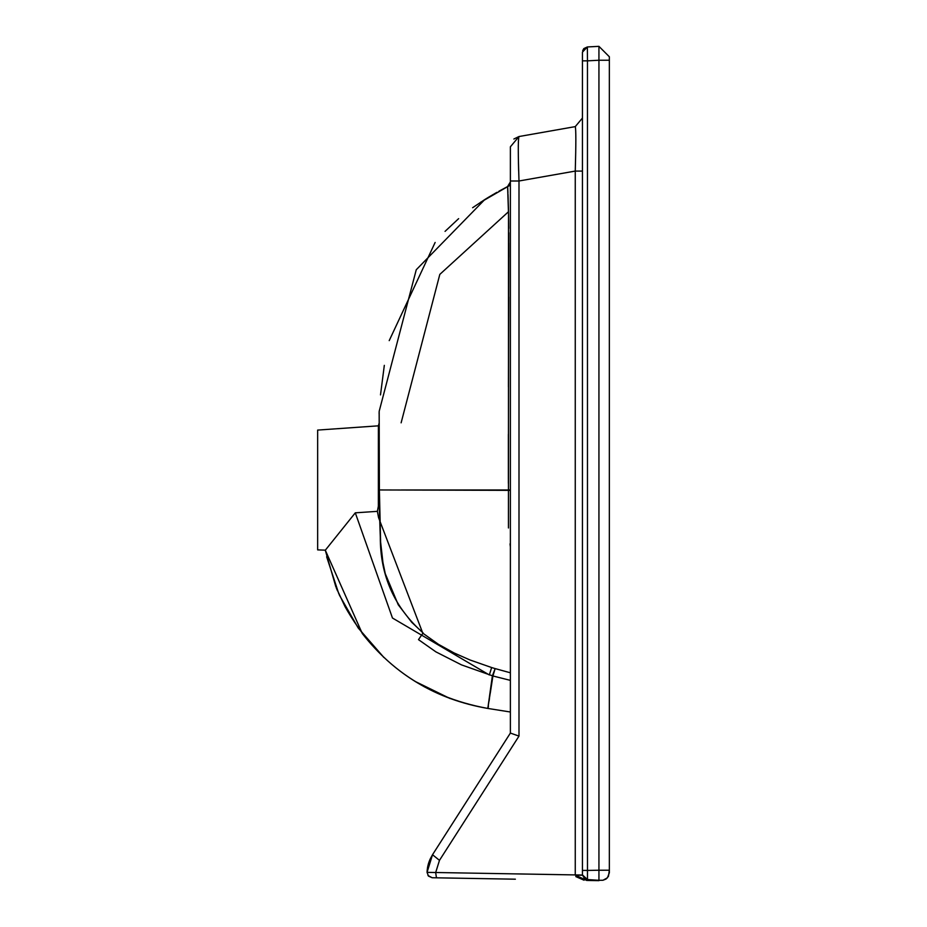 <?xml version="1.0" encoding="UTF-8"?>
<svg xmlns="http://www.w3.org/2000/svg" width="927" height="927" viewBox="0 0 927 927"><rect width="100%" height="100%" fill="white"/><g stroke="black" fill="none" stroke-linecap="round" stroke-linejoin="round"><path stroke-width="1.39" d="M510.024 543.894L510.313 546.385M509.838 184.23L510.383 181.924L507.602 186.524L508.517 213.94L508.448 527.973M379.375 506.455L378.367 506.235L377.37 511.345L355.296 512.828L325.307 550.221L362.283 633.523C394.496 674.589 436.339 699.561 487.811 708.437L510.383 712.006L510.383 733.06L510.383 180.997L510.383 546.918M510.383 146.802L510.383 180.997L518.993 180.997C518.054 154.067 518.054 139.247 518.993 136.536L510.383 146.802M428.587 863.188L432.515 854.729L510.383 733.06L432.515 854.729L427.057 872.365L432.515 854.729L427.057 872.365L428.494 876.119L432.167 877.742L428.494 876.119L427.057 872.365L427.834 866.05L432.515 854.729L427.057 872.365L428.494 876.119L432.167 877.742L427.973 875.494M493.361 878.808L514.543 879.178M508.367 479.363L508.367 434.288M508.425 386.849L508.796 244.879M508.367 206.837L507.648 186.814M493.975 878.819L432.167 877.742M507.718 187.868L507.764 188.679M507.799 189.525L507.938 192.781M507.996 194.311L508.344 205.678M508.378 206.93L508.68 224.67M508.68 225.354L508.714 228.413M508.749 232.712L508.378 483.384M508.367 436.026L508.367 435.447M508.425 386.559L508.749 296.999M508.807 257.115L508.784 242.978M508.367 206.733L508.32 204.879M508.158 199.073L508.019 194.994M507.926 192.457L507.753 188.459M507.706 187.567L507.66 186.883M436.478 877.811L435.655 872.608L439.479 860.349L518.993 736.108L510.383 733.072L432.515 854.729L428.564 863.257M427.057 872.226L427.44 868.205M427.81 866.154L427.451 868.066M427.486 867.892L428.355 863.976M427.799 866.212L428.541 863.35M428.807 862.492L429.919 859.584M503.21 878.981L507.59 879.051M598.935 880.65L587.556 880.453L598.935 880.65M587.556 880.453L586.698 880.441L582.434 874.914L585.041 879.422L598.935 880.302L587.486 879.561L587.556 880.453M582.434 875.227L575.261 875.111L586.698 880.441M507.475 879.051L506.49 879.039M510.383 680.372L492.921 675.968L495.157 668.599L510.383 672.793M336.281 587.857L345.064 606.698C376.698 662.921 424.288 696.837 487.811 708.437L492.921 675.968L461.484 664.879L435.899 651.866L418.494 639.642L423.106 632.944C394.45 607.625 380.186 575.621 380.302 536.93L379.386 509.908L379.178 411.31L416.258 269.745L484.751 199.583L489.004 196.976M492.492 194.902L493.257 194.45M583.57 48.911L587.37 46.953L598.935 46.35L609.352 56.767L609.352 872.77L607.417 877.834L602.967 880.256L598.935 880.302L598.935 870.233L587.463 870.43L587.486 879.561L582.434 874.914M587.486 879.561L587.463 60.846L598.935 60.243L598.935 870.233L609.352 870.221L608.46 876.316L606.038 879.051L602.967 880.256M609.352 56.767L609.352 60.232L598.935 60.243L598.935 46.35L609.352 56.767M401.194 489.977L510.383 489.977L401.194 489.977M587.463 870.43L582.434 870.418L582.434 60.834L582.434 171.078L575.261 171.078C576.038 144.009 576.038 129.189 575.261 126.617L518.993 136.536L575.261 126.617C576.038 129.189 576.038 144.009 575.261 171.078L575.261 875.111M427.243 869.723L427.057 872.365L582.434 875.042L582.434 171.078M582.434 870.418L582.434 874.833M582.434 52.155L582.434 60.834L587.463 60.846L587.37 46.953L582.434 52.155L587.37 46.953L583.883 48.552L582.654 50.672M518.436 140.44L518.344 143.025M518.309 144.983L518.286 147.115M518.436 162.689L518.645 171.043M513.871 139.015L518.993 136.536M490.256 693.211L492.851 676.386M338.888 594.01L326.64 556.779L338.865 593.975M358.228 628.008L383.917 657.498M424.821 687.069L414.948 681.333L450.047 698.529M378.367 506.235L378.401 425.829L378.378 450.047L378.401 425.829L379.05 423.465M325.296 550.163L317.648 549.885L317.648 430.082L378.401 425.829L317.648 430.082M379.166 411.565L379.131 412.388M423.118 633.396L438.378 644.277L454.091 652.956L470.035 659.989L491.634 667.544L489.34 674.96L392.469 618.031L355.296 512.828M422.979 633.697L378.552 517.59L379.479 517.498M377.37 511.345L378.552 517.59M401.124 422.828L439.815 274.392L508.471 211.75M362.283 633.523C394.496 674.589 436.339 699.561 487.811 708.437L492.388 675.818L495.157 668.599M484.728 199.606L487.162 198.1M484.856 199.525L489.05 196.941M488.274 707.255L488.425 705.887M489.097 701.021L489.444 698.587M492.689 677.428L490.429 692.063M587.336 47.231L587.324 47.822M587.324 47.926L587.324 48.598M584.045 880.198L575.806 876.583M582.434 118.065L575.261 126.617M378.401 426.188L378.39 440.626M378.39 441.53L378.378 450.047M325.342 550.418L335.852 586.791M358.17 627.927L339.352 595.064M337.486 590.777L336.246 587.788M510.383 490.348L379.421 489.954M586.455 60.846L585.818 60.846M585.69 60.846L584.717 60.846M584.647 60.846L583.801 60.846M487.811 708.437L492.446 675.493M491.634 667.544L494.624 668.448M439.479 860.349L432.515 854.729L430.221 858.923M575.261 171.078L518.993 180.997L518.993 736.108M378.367 489.954L379.386 489.954L380.615 542.098L382.932 562.48L385.25 573.628L398.251 604.763L411.739 622.318L423.106 632.967M509.224 185.18L507.602 186.536M498.911 191.229L510.383 185.076L480.673 202.213M510.383 712.006L488.239 708.506L510.383 712.006M379.108 413.558L379.12 412.782M496.976 192.318L494.624 193.662M496.849 192.399L489.166 196.872M484.775 199.572L472.619 207.718M458.633 218.645L445.053 231.379M435.134 242.457L389.213 340.626M384.323 365.354L380.499 394.914M379.386 489.954L379.155 412.017M358.1 627.834L383.697 657.301M515.377 879.19L514.311 879.178M427.463 868.043L427.81 866.131M485.366 878.669L493.57 878.808M587.37 46.953L598.935 46.35M427.057 872.365L432.515 854.729"/></g></svg>
